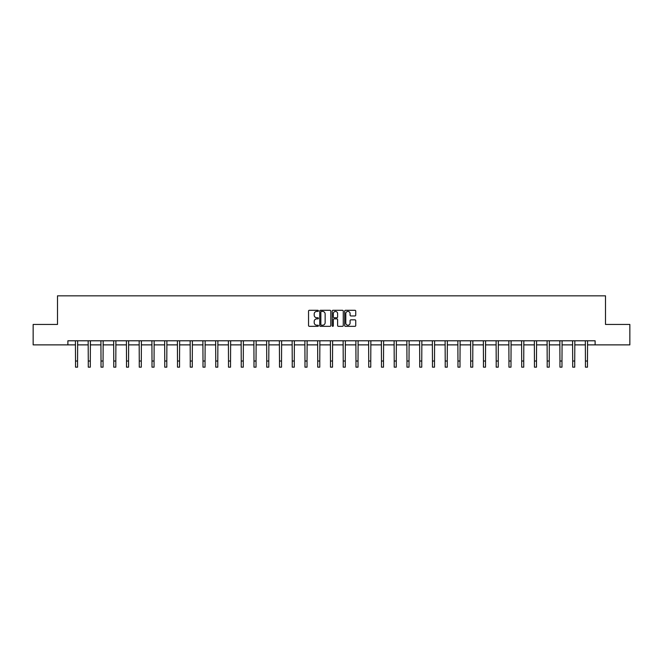 <?xml version="1.0" encoding="UTF-8"?>
<svg xmlns="http://www.w3.org/2000/svg" width="663" height="663" viewBox="0 0 663 663"><rect width="100%" height="100%" fill="white"/><g stroke="black" fill="none" stroke-linecap="round" stroke-linejoin="round"><path stroke-width="0.99" d="M318.422 310.856A0.564 0.564 0 0 0 317.867 310.292L309.339 310.292A0.804 0.804 0 0 0 308.544 311.096L308.544 325.533A0.804 0.804 0 0 0 309.339 326.337L317.867 326.337A0.564 0.564 0 0 0 318.422 325.773A0.564 0.564 0 0 0 317.867 325.21L316.765 325.21A2.569 2.569 0 0 1 314.196 322.649L314.196 321.447A2.569 2.569 0 0 1 316.765 318.878L317.867 318.878A0.564 0.564 0 0 0 318.422 318.315A0.564 0.564 0 0 0 317.867 317.751L316.765 317.751A2.569 2.569 0 0 1 314.196 315.19L314.196 313.98A2.569 2.569 0 0 1 316.765 311.419L317.867 311.419A0.564 0.564 0 0 0 318.422 310.856M354.945 315.953A0.804 0.804 0 0 0 355.741 315.149L355.741 311.096A0.804 0.804 0 0 0 354.945 310.292L345.473 310.292A0.804 0.804 0 0 0 344.677 311.096L344.677 325.533A0.804 0.804 0 0 0 345.473 326.337L354.945 326.337A0.804 0.804 0 0 0 355.741 325.533L355.741 320.643A0.804 0.804 0 0 0 354.945 319.839L350.893 319.839A0.804 0.804 0 0 0 350.089 320.643L350.089 323.063A2.146 2.146 0 0 1 347.942 325.21A2.146 2.146 0 0 1 345.796 323.063L345.796 313.566A2.146 2.146 0 0 1 347.942 311.419A2.146 2.146 0 0 1 350.089 313.566L350.089 315.149A0.804 0.804 0 0 0 350.893 315.953L354.945 315.953M67.883 344.876L33.15 344.876L33.15 324.447L57.499 324.447L57.499 295.839L605.501 295.839L605.501 324.447L629.85 324.447L629.85 344.876L595.117 344.876L595.117 340.79L67.883 340.79L67.883 344.876L75.524 344.876M330.796 311.096A0.804 0.804 0 0 0 330 310.292L320.527 310.292A0.804 0.804 0 0 0 319.732 311.096L319.732 325.533A0.804 0.804 0 0 0 320.527 326.337L330 326.337A0.804 0.804 0 0 0 330.796 325.533L330.796 311.096M333 310.292L342.473 310.292A0.804 0.804 0 0 1 343.268 311.096L343.268 325.533A0.804 0.804 0 0 1 342.473 326.337L338.42 326.337A0.804 0.804 0 0 1 337.616 325.533L337.616 319.682A0.804 0.804 0 0 0 336.812 318.878L334.127 318.878A0.804 0.804 0 0 0 333.323 319.682L333.323 325.773A0.564 0.564 0 0 1 332.76 326.337A0.564 0.564 0 0 1 332.204 325.773L332.204 311.096A0.804 0.804 0 0 1 333 310.292M77.563 344.876L88.27 344.876M90.309 344.876L101.016 344.876M103.055 344.876L113.763 344.876M115.81 344.876L126.509 344.876M128.556 344.876L139.263 344.876M141.302 344.876L152.009 344.876M154.048 344.876L164.756 344.876M166.803 344.876L177.502 344.876M179.549 344.876L190.248 344.876M192.295 344.876L203.002 344.876M205.041 344.876L215.748 344.876M217.787 344.876L228.495 344.876M230.542 344.876L241.241 344.876M243.288 344.876L253.987 344.876M256.034 344.876L266.741 344.876M268.78 344.876L279.488 344.876M281.526 344.876L292.234 344.876M294.281 344.876L304.98 344.876M307.027 344.876L317.734 344.876M319.773 344.876L330.481 344.876M332.519 344.876L343.227 344.876M345.266 344.876L355.973 344.876M358.02 344.876L368.719 344.876M370.766 344.876L381.474 344.876M383.512 344.876L394.22 344.876M396.259 344.876L406.966 344.876M409.013 344.876L419.712 344.876M421.759 344.876L432.458 344.876M434.505 344.876L445.213 344.876M447.252 344.876L457.959 344.876M459.998 344.876L470.705 344.876M472.752 344.876L483.451 344.876M485.498 344.876L496.197 344.876M498.245 344.876L508.952 344.876M510.991 344.876L521.698 344.876M523.737 344.876L534.444 344.876M536.491 344.876L547.19 344.876M549.237 344.876L559.945 344.876M561.984 344.876L572.691 344.876M574.73 344.876L585.437 344.876M587.476 344.876L595.117 344.876M321.414 311.419A0.564 0.564 0 0 0 320.851 311.975L320.851 324.655A0.564 0.564 0 0 0 321.414 325.21L322.574 325.21A2.569 2.569 0 0 0 325.143 322.649L325.143 313.98A2.569 2.569 0 0 0 322.574 311.419L321.414 311.419M337.616 313.599A2.146 2.146 0 0 0 335.47 311.461A2.146 2.146 0 0 0 333.323 313.599L333.323 316.955A0.804 0.804 0 0 0 334.127 317.751L336.812 317.751A0.804 0.804 0 0 0 337.616 316.955L337.616 313.599M75.416 340.79L75.524 361.028L77.563 361.028L77.67 340.79M75.524 361.028L75.524 367.161L77.563 367.161L77.563 361.028M88.162 340.79L88.27 361.028L90.309 361.028L90.417 340.79M88.27 361.028L88.27 367.161L90.309 367.161L90.309 361.028M100.909 340.79L101.016 361.028L103.055 361.028L103.163 340.79M101.016 361.028L101.016 367.161L103.055 367.161L103.055 361.028M113.663 340.79L113.763 361.028L115.81 361.028L115.909 340.79M113.763 361.028L113.763 367.161L115.81 367.161L115.81 361.028M126.409 340.79L126.509 361.028L128.556 361.028L128.655 340.79M126.509 361.028L126.509 367.161L128.556 367.161L128.556 361.028M139.155 340.79L139.263 361.028L141.302 361.028L141.41 340.79M139.263 361.028L139.263 367.161L141.302 367.161L141.302 361.028M151.902 340.79L152.009 361.028L154.048 361.028L154.156 340.79M152.009 361.028L152.009 367.161L154.048 367.161L154.048 361.028M164.656 340.79L164.756 361.028L166.803 361.028L166.902 340.79M164.756 361.028L164.756 367.161L166.803 367.161L166.803 361.028M177.402 340.79L177.502 361.028L179.549 361.028L179.648 340.79M177.502 361.028L177.502 367.161L179.549 367.161L179.549 361.028M190.148 340.79L190.248 361.028L192.295 361.028L192.394 340.79M190.248 361.028L190.248 367.161L192.295 367.161L192.295 361.028M202.895 340.79L203.002 361.028L205.041 361.028L205.149 340.79M203.002 361.028L203.002 367.161L205.041 367.161L205.041 361.028M215.641 340.79L215.748 361.028L217.787 361.028L217.895 340.79M215.748 361.028L215.748 367.161L217.787 367.161L217.787 361.028M228.395 340.79L228.495 361.028L230.542 361.028L230.641 340.79M228.495 361.028L228.495 367.161L230.542 367.161L230.542 361.028M241.141 340.79L241.241 361.028L243.288 361.028L243.387 340.79M241.241 361.028L241.241 367.161L243.288 367.161L243.288 361.028M253.888 340.79L253.987 361.028L256.034 361.028L256.142 340.79M253.987 361.028L253.987 367.161L256.034 367.161L256.034 361.028M266.634 340.79L266.741 361.028L268.78 361.028L268.888 340.79M266.741 361.028L266.741 367.161L268.78 367.161L268.78 361.028M279.38 340.79L279.488 361.028L281.526 361.028L281.634 340.79M279.488 361.028L279.488 367.161L281.526 367.161L281.526 361.028M292.134 340.79L292.234 361.028L294.281 361.028L294.38 340.79M292.234 361.028L292.234 367.161L294.281 367.161L294.281 361.028M304.881 340.79L304.98 361.028L307.027 361.028L307.126 340.79M304.98 361.028L304.98 367.161L307.027 367.161L307.027 361.028M317.627 340.79L317.734 361.028L319.773 361.028L319.881 340.79M317.734 361.028L317.734 367.161L319.773 367.161L319.773 361.028M330.373 340.79L330.481 361.028L332.519 361.028L332.627 340.79M330.481 361.028L330.481 367.161L332.519 367.161L332.519 361.028M343.119 340.79L343.227 361.028L345.266 361.028L345.373 340.79M343.227 361.028L343.227 367.161L345.266 367.161L345.266 361.028M355.874 340.79L355.973 361.028L358.02 361.028L358.119 340.79M355.973 361.028L355.973 367.161L358.02 367.161L358.02 361.028M368.62 340.79L368.719 361.028L370.766 361.028L370.866 340.79M368.719 361.028L368.719 367.161L370.766 367.161L370.766 361.028M381.366 340.79L381.474 361.028L383.512 361.028L383.62 340.79M381.474 361.028L381.474 367.161L383.512 367.161L383.512 361.028M394.112 340.79L394.22 361.028L396.259 361.028L396.366 340.79M394.22 361.028L394.22 367.161L396.259 367.161L396.259 361.028M406.858 340.79L406.966 361.028L409.013 361.028L409.112 340.79M406.966 361.028L406.966 367.161L409.013 367.161L409.013 361.028M419.613 340.79L419.712 361.028L421.759 361.028L421.859 340.79M419.712 361.028L419.712 367.161L421.759 367.161L421.759 361.028M432.359 340.79L432.458 361.028L434.505 361.028L434.605 340.79M432.458 361.028L432.458 367.161L434.505 367.161L434.505 361.028M445.105 340.79L445.213 361.028L447.252 361.028L447.359 340.79M445.213 361.028L445.213 367.161L447.252 367.161L447.252 361.028M457.851 340.79L457.959 361.028L459.998 361.028L460.105 340.79M457.959 361.028L457.959 367.161L459.998 367.161L459.998 361.028M470.606 340.79L470.705 361.028L472.752 361.028L472.852 340.79M470.705 361.028L470.705 367.161L472.752 367.161L472.752 361.028M483.352 340.79L483.451 361.028L485.498 361.028L485.598 340.79M483.451 361.028L483.451 367.161L485.498 367.161L485.498 361.028M496.098 340.79L496.197 361.028L498.245 361.028L498.344 340.79M496.197 361.028L496.197 367.161L498.245 367.161L498.245 361.028M508.844 340.79L508.952 361.028L510.991 361.028L511.098 340.79M508.952 361.028L508.952 367.161L510.991 367.161L510.991 361.028M521.59 340.79L521.698 361.028L523.737 361.028L523.845 340.79M521.698 361.028L521.698 367.161L523.737 367.161L523.737 361.028M534.345 340.79L534.444 361.028L536.491 361.028L536.591 340.79M534.444 361.028L534.444 367.161L536.491 367.161L536.491 361.028M547.091 340.79L547.19 361.028L549.237 361.028L549.337 340.79M547.19 361.028L547.19 367.161L549.237 367.161L549.237 361.028M559.837 340.79L559.945 361.028L561.984 361.028L562.091 340.79M559.945 361.028L559.945 367.161L561.984 367.161L561.984 361.028M572.583 340.79L572.691 361.028L574.73 361.028L574.838 340.79M572.691 361.028L572.691 367.161L574.73 367.161L574.73 361.028M585.33 340.79L585.437 361.028L587.476 361.028L587.584 340.79M585.437 361.028L585.437 367.161L587.476 367.161L587.476 361.028"/></g></svg>
